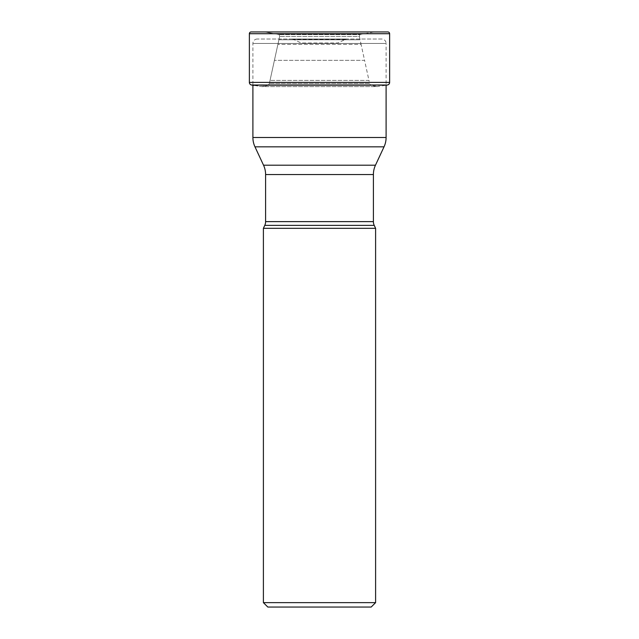 <?xml version="1.0" encoding="UTF-8"?>
<svg xmlns="http://www.w3.org/2000/svg" width="639" height="639" viewBox="0 0 639 639"><rect width="100%" height="100%" fill="white"/><g stroke="black" fill="none" stroke-linecap="round" stroke-linejoin="round"><path stroke-width="0.48" stroke-dasharray="3.19 2.4" d="M381.683 39.019L257.317 39.019L381.683 39.019A4.417 4.417 0 0 1 386.1 43.436L252.9 43.436L386.1 43.436L386.1 85.251A216.893 216.893 0 0 1 385.293 85.386L377.186 86.592L261.814 86.592L268.38 85.338L269.362 83.461A1554.839 1554.839 0 0 0 270.033 80.418L279.618 36.487L279.187 34.61A10.384 10.384 0 0 0 279.051 34.498A687.516 687.516 0 0 0 276.471 34.043A2649.853 2649.853 0 0 1 265.177 32.054L387.865 31.95L251.135 31.95M253.707 85.386L261.814 86.592L268.38 85.338L269.362 83.461A1554.839 1554.839 0 0 0 270.033 80.418L279.618 36.487L279.187 34.61A10.384 10.384 0 0 0 279.051 34.498A687.516 687.516 0 0 0 276.471 34.043A2649.853 2649.853 0 0 1 265.185 32.054L373.815 32.054A2649.853 2649.853 0 0 1 362.529 34.043L276.471 34.043L362.529 34.043A687.516 687.516 0 0 0 359.949 34.498L279.051 34.498L359.949 34.498A10.384 10.384 0 0 0 359.813 34.61L279.187 34.61L359.813 34.61L359.382 36.487L279.618 36.487L359.382 36.487L360.084 39.762L278.916 39.762L360.084 39.762L361.091 44.395L277.909 44.395L361.091 44.395L364.573 60.346L274.427 60.346L364.573 60.346L368.967 80.418L270.033 80.418L368.967 80.418A1554.839 1554.839 0 0 0 369.638 83.461L269.362 83.461L369.638 83.461L370.62 85.338L268.38 85.338L370.796 85.386L268.204 85.386L370.796 85.386L377.186 86.592L261.814 86.592L253.707 85.386L385.293 85.386L253.707 85.386M257.317 39.019A4.417 4.417 0 0 0 252.9 43.436L252.9 85.251M386.1 137.497L252.9 137.497M384.031 146.834L254.969 146.834M265.6 174.535L373.4 174.535M263.532 165.197L375.468 165.197M264.778 225.367L374.222 225.367M265.6 221.629L373.4 221.629M375.604 228.323L263.396 228.323M263.396 602.633L375.604 602.633M267.813 607.05L371.187 607.05M291.68 39.019L347.32 39.019L291.68 39.019A4.417 4.417 0 0 1 293.549 39.434L301.249 43.021L337.751 43.021L301.249 43.021A4.417 4.417 0 0 0 303.118 43.436L335.882 43.436A4.417 4.417 0 0 0 337.751 43.021L345.451 39.434A4.417 4.417 0 0 1 347.32 39.019M345.451 39.434L293.549 39.434L345.451 39.434M335.882 43.436L303.118 43.436M251.55 85.011L387.45 85.011M249.37 82.407L389.63 82.407M389.63 33.715L249.37 33.715"/><path stroke-width="0.96" d="M387.865 31.95L251.135 31.95L387.865 31.95A1.765 1.765 0 0 1 389.63 33.715L389.63 82.407A2.652 2.652 0 0 1 387.45 85.011A216.893 216.893 0 0 1 386.1 85.251L386.1 137.497L252.9 137.497L252.9 85.251M251.55 85.011A216.893 216.893 0 0 0 253.707 85.386A216.893 216.893 0 0 1 251.55 85.011A2.652 2.652 0 0 1 249.37 82.407A2.652 2.652 0 0 0 251.55 85.011L387.45 85.011M249.37 33.715A1.765 1.765 0 0 1 251.135 31.95A1.765 1.765 0 0 0 249.37 33.715L249.37 82.407L249.37 33.715L389.63 33.715M252.9 137.497A22.093 22.093 0 0 0 254.969 146.834L384.031 146.834A22.093 22.093 0 0 0 386.1 137.497M384.031 146.834L375.468 165.197L263.532 165.197L254.969 146.834M264.778 225.367L374.222 225.367L375.604 228.323L263.396 228.323L264.778 225.367A8.834 8.834 0 0 0 265.6 221.629L265.6 174.535A22.093 22.093 0 0 0 263.532 165.197M265.6 174.535L373.4 174.535A22.093 22.093 0 0 1 375.468 165.197L375.468 165.197M373.4 174.535L373.4 221.629L265.6 221.629M374.222 225.367A8.834 8.834 0 0 1 373.4 221.629L373.4 221.629M263.396 228.323L263.396 602.633L375.604 602.633L375.604 228.323M263.396 602.633L267.813 607.05L371.187 607.05L375.604 602.633M389.63 82.407L249.37 82.407"/></g></svg>
